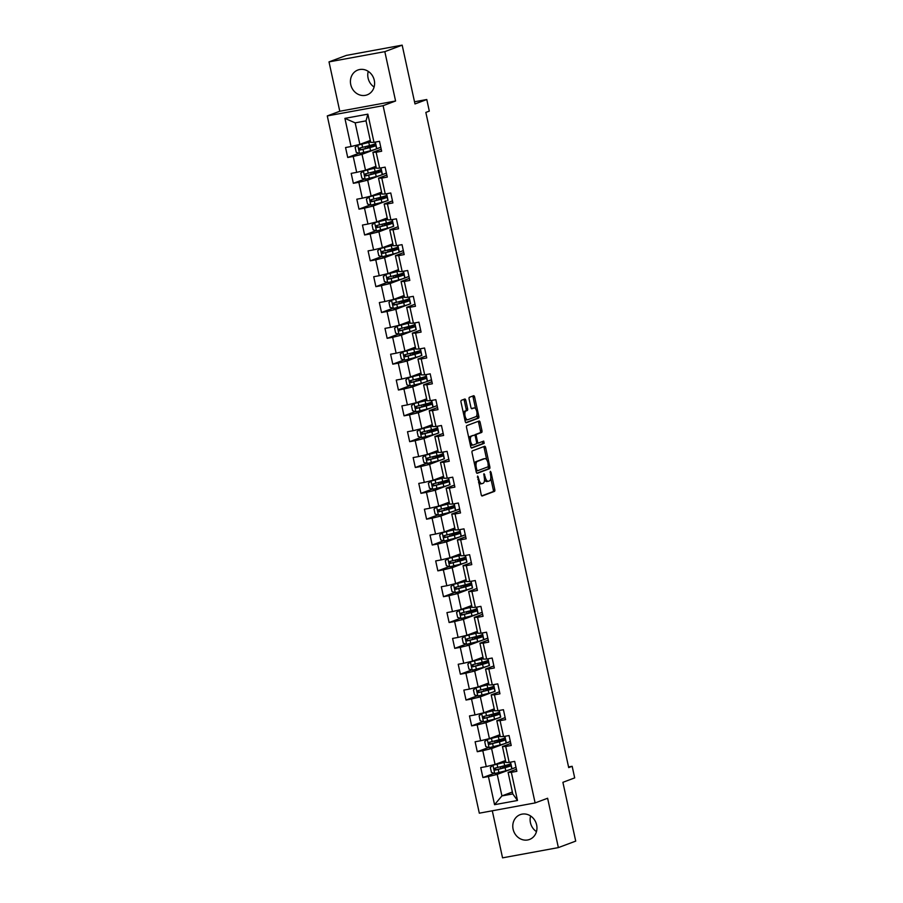 <?xml version="1.0" encoding="UTF-8"?>
<svg xmlns="http://www.w3.org/2000/svg" width="903" height="903" viewBox="0 0 903 903"><rect width="100%" height="100%" fill="white"/><g stroke="black" fill="none" stroke-linecap="round" stroke-linejoin="round"><path stroke-width="1.35" d="M477.631 476.028L481.175 494.618A1.671 0.722 79.6 0 0 482.157 496.007A1.671 0.722 79.6 0 0 482.202 495.984L494.46 491.39A1.671 0.722 79.6 0 0 494.788 489.516L491.029 472.246L490.295 471.287L490.555 474.831A5.339 2.303 79.6 0 1 489.516 480.847L488.489 481.231A5.339 2.303 79.6 0 1 488.32 481.288A5.339 2.303 79.6 0 1 485.182 476.852L483.963 473.657L484.222 477.202A5.339 2.303 79.6 0 1 483.184 483.229L482.157 483.613A5.339 2.303 79.6 0 1 481.988 483.658A5.339 2.303 79.6 0 1 478.85 479.222L477.631 476.028M350.748 84.6A13.252 11.931 -110.5 0 0 367.16 94.849A13.252 11.931 -110.5 0 0 374.282 80.277A13.252 11.931 -110.5 0 0 357.87 70.028A13.252 11.931 -110.5 0 0 350.748 84.6M374.113 87.015A13.252 11.931 69.5 0 1 368.097 78.098A13.252 11.931 69.5 0 1 368.255 71.371M513.107 829.214A13.252 11.931 -110.5 0 0 529.519 839.463A13.252 11.931 -110.5 0 0 536.63 824.902A13.252 11.931 -110.5 0 0 520.218 814.641A13.252 11.931 -110.5 0 0 513.107 829.214M536.472 831.629A13.252 11.931 69.5 0 1 530.445 822.723A13.252 11.931 69.5 0 1 530.614 815.985M465.824 400.401A1.671 0.722 79.6 0 0 464.842 399.013A1.671 0.722 79.6 0 0 464.785 399.024L461.343 400.322A1.671 0.722 79.6 0 0 461.015 402.196L465.203 421.385A1.671 0.722 79.6 0 0 466.185 422.762A1.671 0.722 79.6 0 0 466.241 422.751L478.5 418.157A1.671 0.722 79.6 0 0 478.827 416.283L474.639 397.094A1.671 0.722 79.6 0 0 473.657 395.706A1.671 0.722 79.6 0 0 473.601 395.728L469.447 397.286A1.671 0.722 79.6 0 0 469.12 399.16L470.914 407.377A1.671 0.722 79.6 0 0 471.897 408.754A1.671 0.722 79.6 0 0 471.953 408.743L474.007 407.975A4.459 1.919 79.6 0 1 474.154 407.93A4.459 1.919 79.6 0 1 476.818 411.802A4.459 1.919 79.6 0 1 475.904 416.667L467.833 419.692A4.459 1.919 79.6 0 1 467.698 419.726A4.459 1.919 79.6 0 1 465.034 415.854A4.459 1.919 79.6 0 1 465.937 410.989L467.28 410.493A1.671 0.722 79.6 0 0 467.607 408.607L465.824 400.401L464.311 400.672A1.671 0.722 79.6 0 0 463.713 399.431M492.293 810.792L502.553 857.85L558.37 847.601L575.719 841.111L562.896 782.314L574.692 777.889L572.163 766.297L568.698 767.595L425.844 112.423L429.309 111.114L426.78 99.522L414.511 101.779M384.825 51.652L329.008 61.889L339.776 111.25L395.582 101.001L384.825 51.652L402.174 45.15L414.985 103.947L426.78 99.522M395.582 101.001L383.098 105.685L535.118 802.925L479.312 813.174L327.281 115.923L383.098 105.685M558.37 847.601L547.613 798.252L535.118 802.925M472.371 450.879A1.671 0.722 79.6 0 0 472.043 452.753L476.22 471.942A1.671 0.722 79.6 0 0 477.213 473.319A1.671 0.722 79.6 0 0 477.258 473.307L489.516 468.713A1.671 0.722 79.6 0 0 489.844 466.84L485.667 447.651A1.671 0.722 79.6 0 0 484.685 446.274A1.671 0.722 79.6 0 0 484.629 446.285L472.371 450.879M470.711 446.658L466.535 427.48A1.671 0.722 79.6 0 1 466.862 425.595L479.121 421.001A1.671 0.722 79.6 0 1 479.166 420.99A1.671 0.722 79.6 0 1 480.148 422.378L481.942 430.584A1.671 0.722 79.6 0 1 481.615 432.469L476.649 434.332A1.671 0.722 79.6 0 0 476.321 436.205L477.506 441.657A1.671 0.722 79.6 0 0 478.488 443.034A1.671 0.722 79.6 0 0 478.545 443.023L483.715 441.082L484.211 443.362L471.75 448.035A1.671 0.722 79.6 0 1 471.693 448.046A1.671 0.722 79.6 0 1 470.711 446.658M329.008 61.889L346.357 55.399L402.174 45.15M359.022 153.239L347.723 157.472L353.22 156.467L356.685 172.36L351.188 173.376L353.355 183.309L358.852 182.304L362.317 198.197L356.82 199.213L358.988 209.146L364.485 208.141L367.961 224.034L362.453 225.05L364.62 234.983L370.117 233.979L373.594 249.871L368.085 250.887L370.253 260.82L375.761 259.816L379.226 275.708L373.718 276.724L375.885 286.657L381.393 285.641L384.859 301.546L379.35 302.561L381.517 312.494L387.026 311.479L390.491 327.383L384.983 328.387L387.15 338.332L392.658 337.316L396.124 353.22L390.615 354.224L392.782 364.169L398.291 363.153L401.756 379.057L396.248 380.061L398.415 390.006L403.923 388.99L407.388 404.894L401.88 405.899L404.047 415.843L409.556 414.827L413.021 430.731L407.513 431.736L409.68 441.68L415.188 440.664L418.653 456.568L413.145 457.573L415.312 467.506L420.821 466.501L424.286 482.405L418.778 483.41L420.945 493.343L426.453 492.338L429.918 508.231L424.41 509.247L426.577 519.18L432.085 518.175L435.551 534.068L430.054 535.084L432.221 545.017L437.718 544.012L441.183 559.905L435.686 560.921L437.853 570.854L443.35 569.849L446.816 585.742L441.319 586.758L443.486 596.691L448.983 595.687L452.459 611.579L446.951 612.595L449.118 622.528L454.615 621.524L458.092 637.416L452.584 638.432L454.751 648.365L460.259 647.349L463.724 663.254L458.216 664.269L460.383 674.202L465.892 673.186L469.357 689.091L463.849 690.095L466.016 700.039L471.524 699.024L474.989 714.928L469.481 715.932L471.648 725.877L477.156 724.861L480.622 740.765L475.113 741.769L477.281 751.714L482.789 750.698L486.254 766.602L480.746 767.606L482.913 777.551L488.421 776.535L494.562 804.686L517.487 800.487L512.78 793.929L508.096 772.392L516.414 769.277M347.723 157.472L345.556 147.539L351.053 146.523L344.912 118.372L367.848 114.162L373.989 142.324L379.486 141.308L381.653 151.241L376.156 152.257L379.621 168.15L385.118 167.145L387.285 177.078L381.788 178.094L385.254 193.987L390.762 192.982L392.918 202.915L387.421 203.931L390.886 219.824L396.394 218.819L398.562 228.752L393.053 229.768L396.519 245.661L402.027 244.657L404.194 254.59L398.686 255.605L402.151 271.498L407.659 270.494L409.827 280.427L404.318 281.443L407.784 297.335L413.292 296.331L415.459 306.264L409.951 307.268L413.416 323.172L418.924 322.157L421.091 332.101L415.583 333.105L419.048 349.009L424.557 347.994L426.724 357.938L421.216 358.942L424.681 374.847L430.189 373.831L432.356 383.775L426.848 384.78L430.313 400.684L435.822 399.668L437.989 409.612L432.481 410.617L435.946 426.521L441.454 425.505L443.621 435.449L438.113 436.454L441.578 452.358L447.087 451.342L449.254 461.275L443.745 462.291L447.211 478.195L452.719 477.179L454.886 487.112L449.378 488.128L452.854 504.032L458.352 503.016L460.519 512.949L455.022 513.965L458.487 529.858L463.984 528.853L466.151 538.786L460.654 539.802L464.119 555.695L469.616 554.69L471.784 564.623L466.287 565.639L469.752 581.532L475.26 580.527L477.416 590.46L471.919 591.476L475.384 607.369L480.893 606.365L483.06 616.297L477.552 617.313L481.017 633.206L486.525 632.202L488.692 642.135L483.184 643.15L486.649 659.043L492.158 658.039L494.325 667.972L488.816 668.976L492.282 684.88L497.79 683.864L499.957 693.809L494.449 694.813L497.914 710.717L503.422 709.702L505.59 719.646L500.081 720.65L503.547 736.555L509.055 735.539L511.222 745.483L505.714 746.488L509.179 762.392L514.687 761.376L516.855 771.32L511.346 772.325L517.487 800.487M375.941 166.31L365.501 170.215L362.035 154.323L380.795 147.291M381.213 149.209L372.894 152.325L376.359 168.218L379.621 168.15M362.035 154.323L353.22 156.467M365.501 170.215L356.685 172.36M376.156 152.257L372.894 152.325M381.574 192.136L371.133 196.053L367.668 180.148L386.428 173.128M386.845 175.047L378.526 178.162L381.992 194.055L385.254 193.987M367.668 180.148L358.852 182.304M371.133 196.053L362.317 198.197M381.788 178.094L378.526 178.162M387.206 217.973L376.765 221.89L373.3 205.986L387.647 200.511M392.478 200.884L384.159 203.999L387.624 219.892L390.886 219.824M373.3 205.986L364.485 208.141M376.765 221.89L367.961 224.034M387.421 203.931L384.159 203.999M392.839 243.81L382.398 247.727L378.933 231.823L393.279 226.337M398.11 226.721L389.791 229.836L393.256 245.729L396.519 245.661M378.933 231.823L370.117 233.979M382.398 247.727L373.594 249.871M393.053 229.768L389.791 229.836M398.471 269.647L388.03 273.564L384.565 257.66L403.325 250.639M403.743 252.558L395.424 255.673L398.889 271.566L402.151 271.498M384.565 257.66L375.761 259.816M388.03 273.564L379.226 275.708M398.686 255.605L395.424 255.673M404.104 295.484L393.663 299.401L390.198 283.497L408.957 276.476M409.375 278.384L401.056 281.51L404.521 297.403L407.784 297.335M390.198 283.497L381.393 285.641M393.663 299.401L384.859 301.546M404.318 281.443L401.056 281.51M409.736 321.321L399.295 325.238L395.83 309.334L410.176 303.848M415.008 304.221L406.689 307.336L410.154 323.24L413.416 323.172M395.83 309.334L387.026 311.479M399.295 325.238L390.491 327.383M409.951 307.268L406.689 307.336M415.369 347.158L404.928 351.075L401.463 335.171L415.82 329.685M420.64 330.058L412.321 333.173L415.786 349.077L419.048 349.009M401.463 335.171L392.658 337.316M404.928 351.075L396.124 353.22M415.583 333.105L412.321 333.173M421.001 372.995L410.56 376.912L407.095 361.008L421.453 355.522M426.284 355.895L417.954 359.01L421.43 374.914L424.681 374.847M407.095 361.008L398.291 363.153M410.56 376.912L401.756 379.057M421.216 358.942L417.954 359.01M426.645 398.833L416.193 402.738L412.727 386.845L431.499 379.813M431.916 381.732L423.586 384.847L427.063 400.751L430.313 400.684M412.727 386.845L403.923 388.99M416.193 402.738L407.388 404.894M426.848 384.78L423.586 384.847M432.277 424.67L421.825 428.575L418.36 412.682L437.131 405.65M437.549 407.569L429.23 410.684L432.695 426.588L435.946 426.521M418.36 412.682L409.556 414.827M421.825 428.575L413.021 430.731M432.481 410.617L429.23 410.684M437.91 450.507L427.469 454.412L423.992 438.519L438.35 433.034M443.181 433.406L434.862 436.521L438.327 452.426L441.578 452.358M423.992 438.519L415.188 440.664M427.469 454.412L418.653 456.568M438.113 436.454L434.862 436.521M443.542 476.344L433.101 480.249L429.636 464.356L443.983 458.871M448.814 459.243L440.495 462.359L443.96 478.263L447.211 478.195M429.636 464.356L420.821 466.501M433.101 480.249L424.286 482.405M443.745 462.291L440.495 462.359M449.175 502.181L438.734 506.086L435.269 490.194L449.615 484.708M454.446 485.08L446.127 488.196L449.592 504.1L452.854 504.032M435.269 490.194L426.453 492.338M438.734 506.086L429.918 508.231M449.378 488.128L446.127 488.196M454.807 528.018L444.366 531.923L440.901 516.031L459.661 508.999M460.079 510.917L451.76 514.033L455.225 529.926L458.487 529.858M440.901 516.031L432.085 518.175M444.366 531.923L435.551 534.068M455.022 513.965L451.76 514.033M460.44 553.844L449.999 557.761L446.534 541.856L465.293 534.836M465.711 536.754L457.392 539.87L460.857 555.763L464.119 555.695M446.534 541.856L437.718 544.012M449.999 557.761L441.183 559.905M460.654 539.802L457.392 539.87M466.072 579.681L455.631 583.598L452.166 567.694L466.512 562.219M471.343 562.592L463.025 565.707L466.49 581.6L469.752 581.532M452.166 567.694L443.35 569.849M455.631 583.598L446.816 585.742M466.287 565.639L463.025 565.707M471.705 605.518L461.264 609.435L457.798 593.531L472.145 588.045M476.976 588.429L468.657 591.544L472.122 607.437L475.384 607.369M457.798 593.531L448.983 595.687M461.264 609.435L452.459 611.579M471.919 591.476L468.657 591.544M477.337 631.355L466.896 635.272L463.431 619.368L482.191 612.347M482.608 614.266L474.289 617.381L477.755 633.274L481.017 633.206M463.431 619.368L454.615 621.524M466.896 635.272L458.092 637.416M477.552 617.313L474.289 617.381M482.97 657.192L472.529 661.109L469.063 645.205L487.823 638.184M488.241 640.092L479.922 643.218L483.387 659.111L486.649 659.043M469.063 645.205L460.259 647.349M472.529 661.109L463.724 663.254M483.184 643.15L479.922 643.218M488.602 683.029L478.161 686.946L474.696 671.042L489.042 665.556M493.873 665.929L485.554 669.044L489.02 684.948L492.282 684.88M474.696 671.042L465.892 673.186M478.161 686.946L469.357 689.091M488.816 668.976L485.554 669.044M494.234 708.866L483.794 712.783L480.328 696.879L494.686 691.393M499.506 691.766L491.187 694.881L494.652 710.785L497.914 710.717M480.328 696.879L471.524 699.024M483.794 712.783L474.989 714.928M494.449 694.813L491.187 694.881M499.867 734.703L489.426 738.62L485.961 722.716L500.318 717.23M505.138 717.603L496.819 720.718L500.285 736.622L503.547 736.555M485.961 722.716L477.156 724.861M489.426 738.62L480.622 740.765M500.081 720.65L496.819 720.718M505.511 760.54L495.058 764.446L491.593 748.553L510.353 741.521M510.782 743.44L502.452 746.555L505.928 762.459L509.179 762.392M491.593 748.553L482.789 750.698M495.058 764.446L486.254 766.602M505.714 746.488L502.452 746.555M512.362 792.01L501.921 795.915L497.226 774.39L515.997 767.358M497.226 774.39L488.421 776.535M512.78 793.929L501.921 795.915L494.562 804.686M511.346 772.325L508.096 772.392M339.776 111.25L327.281 115.923M572.163 766.297L568.551 766.963M373.989 142.324L370.727 142.392L366.031 120.855L355.172 122.853L359.868 144.378L370.309 140.473M367.848 114.162L366.031 120.855M355.172 122.853L344.912 118.372M359.868 144.378L351.053 146.523M515.985 767.336L511.583 768.904M512.001 768.825L510.534 762.143M494.223 773.307L482.913 777.551M488.591 747.47L477.281 751.714M510.353 741.498L505.951 743.067M506.357 742.988L504.901 736.306M482.958 721.632L471.648 725.877M500.725 717.151L499.269 710.469M477.326 695.807L466.016 700.039M495.092 691.314L493.636 684.632M471.693 669.97L460.383 674.202M489.46 665.488L488.004 658.795M466.061 644.132L454.751 648.365M487.823 638.15L483.41 639.719M483.827 639.651L482.371 632.958M460.428 618.295L449.118 622.528M482.191 612.313L477.777 613.882M478.195 613.814L476.739 607.121M454.785 592.458L443.486 596.691M472.562 587.977L471.106 581.284M449.152 566.621L437.853 570.854M466.93 562.14L465.474 555.447M443.52 540.784L432.221 545.017M465.282 534.802L460.88 536.382M461.298 536.303L459.841 529.609M437.887 514.947L426.577 519.18M459.65 508.976L455.247 510.545M455.665 510.466L454.209 503.772M432.255 489.11L420.945 493.343M450.033 484.629L448.577 477.947M426.622 463.273L415.312 467.506M444.4 458.792L442.944 452.11M420.99 437.436L409.68 441.68M438.768 432.955L437.3 426.272M415.357 411.599L404.047 415.843M437.12 405.628L432.718 407.197M433.135 407.118L431.668 400.435M409.725 385.762L398.415 390.006M431.487 379.791L427.085 381.359M427.503 381.28L426.035 374.598M404.092 359.925L392.782 364.169M421.859 355.443L420.403 348.761M398.46 334.099L387.15 338.332M416.227 329.606L414.77 322.924M392.828 308.262L381.517 312.494M410.594 303.78L409.138 297.087M387.195 282.425L375.885 286.657M408.957 276.442L404.544 278.011M404.962 277.943L403.506 271.25M381.563 256.587L370.253 260.82M403.325 250.605L398.912 252.174M399.329 252.106L397.873 245.413M375.93 230.75L364.62 234.983M393.697 226.269L392.241 219.576M370.286 204.913L358.988 209.146M388.064 200.432L386.608 193.739M364.654 179.076L353.355 183.309M386.416 173.094L382.014 174.674M382.432 174.595L380.976 167.902M380.784 147.268L376.382 148.837M376.799 148.758L375.343 142.064M478.556 482.62A5.339 2.303 79.6 0 0 480.475 483.929A5.339 2.303 79.6 0 0 480.644 483.884M484.505 479.561A5.339 2.303 79.6 0 0 486.807 481.559A5.339 2.303 79.6 0 0 486.988 481.513M481.773 495.86L492.959 491.672A1.671 0.722 79.6 0 0 493.286 489.787L490.78 478.33M486.773 459.932L484.155 447.933A1.671 0.722 79.6 0 0 483.556 446.692M476.829 473.183L488.015 468.996A1.671 0.722 79.6 0 0 488.342 467.111L488.252 466.727M476.784 469.797L477.518 470.756L488.275 466.727L487.992 463.047A5.339 2.303 79.6 0 0 484.843 458.611A5.339 2.303 79.6 0 0 484.674 458.668L477.315 461.422A5.339 2.303 79.6 0 0 476.276 467.438L476.784 469.797L475.802 469.978M483.511 458.871A5.339 2.303 79.6 0 0 483.342 458.893A5.339 2.303 79.6 0 0 483.161 458.938L484.674 458.668M474.538 464.221A5.339 2.303 79.6 0 1 475.813 461.693L483.161 458.938M474.752 435.314A1.671 0.722 79.6 0 1 475.136 434.603L480.103 432.74A1.671 0.722 79.6 0 0 480.43 430.866L478.646 422.649A1.671 0.722 79.6 0 0 478.037 421.408M476.615 443.181A1.671 0.722 79.6 0 0 476.976 443.317A1.671 0.722 79.6 0 0 477.032 443.305L478.432 443.046M471.321 447.899L482.699 443.644L482.574 441.511M471.49 436.262A4.459 1.919 79.6 0 0 470.576 441.127A4.459 1.919 79.6 0 0 473.24 444.998A4.459 1.919 79.6 0 0 473.386 444.953L476.22 443.892A1.671 0.722 79.6 0 0 476.547 442.007L475.362 436.567A1.671 0.722 79.6 0 0 474.38 435.178A1.671 0.722 79.6 0 0 474.323 435.19L469.978 436.533A4.459 1.919 79.6 0 0 468.939 438.497M470.192 444.287A4.459 1.919 79.6 0 0 471.727 445.269A4.459 1.919 79.6 0 0 471.874 445.235L473.093 445.01M472.924 435.449A1.671 0.722 79.6 0 0 472.867 435.46A1.671 0.722 79.6 0 0 472.822 435.472L474.323 435.19M469.978 436.533L472.822 435.472M463.408 413.134A4.459 1.919 79.6 0 1 464.435 411.271L465.779 410.763A1.671 0.722 79.6 0 0 466.106 408.89L464.311 400.672M464.706 419.105A4.459 1.919 79.6 0 0 466.185 420.008A4.459 1.919 79.6 0 0 466.332 419.963L467.551 419.748M472.788 408.19A4.459 1.919 79.6 0 0 472.641 408.212A4.459 1.919 79.6 0 0 472.506 408.246L474.007 407.975M471.513 408.619L472.506 408.246M475.633 408.833L473.127 397.376A1.671 0.722 79.6 0 0 472.529 396.124M465.801 422.627L476.987 418.439A1.671 0.722 79.6 0 0 477.315 416.554L476.931 414.804M505.782 761.782A10.791 0.745 -12.3 0 1 502.836 762.629L493.004 765.225L490.352 767.437L491.435 772.404L494.81 773.499L505.793 770.79A13.003 0.903 -12.3 0 0 511.753 768.701L511.064 765.552A13.003 0.903 -12.3 0 0 506.583 765.834L502.926 766.376M493.004 765.225L503.987 762.504A13.003 0.903 -12.3 0 0 505.827 762.008M505.533 760.687A13.003 0.903 -12.3 0 0 505.454 760.71L504.788 760.811M505.59 760.913A10.791 0.745 -12.3 0 0 504.066 761.127L503.851 761.161M510.33 762.177L510.635 763.566A13.003 0.903 167.7 0 1 504.675 765.654L494.912 768.126L495.341 770.112L505.104 767.64A13.003 0.903 -12.3 0 0 511.064 765.552M505.42 767.358L505.183 766.263A10.791 0.745 167.7 0 1 508.908 766.026A10.791 0.745 167.7 0 1 503.964 767.753L496.345 769.74L495.036 768.634M505.183 766.263L500.375 766.782M500.149 735.956A10.791 0.745 -12.3 0 1 497.203 736.792L487.372 739.388L484.719 741.6L485.803 746.567L489.178 747.673L500.16 744.952A13.003 0.903 -12.3 0 0 506.12 742.864L505.432 739.715A13.003 0.903 -12.3 0 0 500.951 739.997L497.293 740.539M487.372 739.388L498.354 736.667A13.003 0.903 -12.3 0 0 500.194 736.171M499.901 734.861A13.003 0.903 -12.3 0 0 499.822 734.873L499.156 734.974M499.957 735.076A10.791 0.745 -12.3 0 0 498.433 735.29L498.219 735.324M504.698 736.34L505.003 737.728A13.003 0.903 167.7 0 1 499.043 739.817L489.279 742.289L489.708 744.286L499.472 741.803A13.003 0.903 -12.3 0 0 505.432 739.715M499.788 741.521L499.551 740.426A10.791 0.745 167.7 0 1 503.276 740.189A10.791 0.745 167.7 0 1 498.321 741.916L490.713 743.903L489.403 742.797M499.551 740.426L494.742 740.945L495.126 742.763M494.505 710.119A10.791 0.745 -12.3 0 1 491.571 710.954L481.739 713.551L479.087 715.763L480.17 720.729L483.545 721.836L494.528 719.115A13.003 0.903 -12.3 0 0 500.488 717.027L499.799 713.878A13.003 0.903 -12.3 0 0 495.307 714.171L491.661 714.702M481.739 713.551L492.722 710.83A13.003 0.903 -12.3 0 0 494.562 710.334M494.268 709.024A13.003 0.903 -12.3 0 0 494.189 709.036L493.523 709.137M494.325 709.239A10.791 0.745 -12.3 0 0 492.801 709.453L492.586 709.487M499.066 710.503L499.37 711.891A13.003 0.903 167.7 0 1 493.399 713.98L483.647 716.463L484.076 718.449L493.839 715.966A13.003 0.903 -12.3 0 0 499.799 713.878M494.155 715.684L493.918 714.589A10.791 0.745 167.7 0 1 497.643 714.352A10.791 0.745 167.7 0 1 492.688 716.09L485.08 718.066L483.771 716.959M493.918 714.589L489.11 715.108L489.482 716.926M488.873 684.282A10.791 0.745 -12.3 0 1 485.938 685.117L476.107 687.714L473.454 689.926L474.538 694.892L477.913 695.999L488.895 693.278A13.003 0.903 -12.3 0 0 494.855 691.19L494.167 688.041A13.003 0.903 -12.3 0 0 489.674 688.334L486.028 688.865M476.107 687.714L487.089 685.005A13.003 0.903 -12.3 0 0 488.929 684.497M488.636 683.187A13.003 0.903 -12.3 0 0 488.557 683.199L487.88 683.3M488.681 683.402A10.791 0.745 -12.3 0 0 487.168 683.616L486.954 683.65M493.433 684.666L493.738 686.054A13.003 0.903 167.7 0 1 487.767 688.142L478.014 690.626L478.443 692.612L488.207 690.129A13.003 0.903 -12.3 0 0 494.167 688.041M488.523 689.847L488.286 688.752A10.791 0.745 167.7 0 1 492.011 688.515A10.791 0.745 167.7 0 1 487.056 690.253L479.448 692.24L478.138 691.122M488.286 688.752L483.477 689.271M483.24 658.445A10.791 0.745 -12.3 0 1 480.306 659.28L470.474 661.876L467.822 664.089L468.905 669.055L472.28 670.161L483.252 667.441A13.003 0.903 -12.3 0 0 489.223 665.353L488.534 662.204A13.003 0.903 -12.3 0 0 484.042 662.497L480.396 663.028M470.474 661.876L481.457 659.167A13.003 0.903 -12.3 0 0 483.297 658.659M483.003 657.35A13.003 0.903 -12.3 0 0 482.924 657.361L482.247 657.463M483.049 657.565A10.791 0.745 -12.3 0 0 481.536 657.779L481.31 657.813M487.801 658.829L488.105 660.217A13.003 0.903 167.7 0 1 482.134 662.305L472.382 664.789L472.811 666.775L482.574 664.292A13.003 0.903 -12.3 0 0 488.534 662.204M482.891 664.01L482.654 662.915A10.791 0.745 167.7 0 1 486.378 662.678A10.791 0.745 167.7 0 1 481.423 664.416L473.815 666.403L472.506 665.285M482.654 662.915L477.845 663.434M477.608 632.608A10.791 0.745 -12.3 0 1 474.673 633.443L464.842 636.039L462.189 638.252L463.273 643.218L466.648 644.324L477.619 641.604A13.003 0.903 -12.3 0 0 483.59 639.516L482.902 636.367A13.003 0.903 -12.3 0 0 478.409 636.66L474.764 637.191M464.842 636.039L475.813 633.33A13.003 0.903 -12.3 0 0 477.664 632.822M477.371 631.513A13.003 0.903 -12.3 0 0 477.292 631.524L476.615 631.626M477.416 631.728A10.791 0.745 -12.3 0 0 475.892 631.942L475.678 631.976M482.168 632.992L482.473 634.38A13.003 0.903 167.7 0 1 476.502 636.468L466.749 638.952L467.178 640.938L476.942 638.466A13.003 0.903 -12.3 0 0 482.902 636.367M477.258 638.184L477.021 637.078A10.791 0.745 167.7 0 1 480.746 636.841A10.791 0.745 167.7 0 1 475.791 638.579L468.183 640.566L466.874 639.459M477.021 637.078L472.201 637.597M471.976 606.771A10.791 0.745 -12.3 0 1 469.041 607.606L459.209 610.202L456.557 612.415L457.64 617.381L461.015 618.487L471.987 615.767A13.003 0.903 -12.3 0 0 477.958 613.679L477.269 610.541A13.003 0.903 -12.3 0 0 472.777 610.823L469.131 611.354M459.209 610.202L470.181 607.493A13.003 0.903 -12.3 0 0 472.021 606.985M471.738 605.676A13.003 0.903 -12.3 0 0 471.659 605.687L470.982 605.789M471.784 605.89A10.791 0.745 -12.3 0 0 470.26 606.105L470.045 606.139M476.536 607.166L476.829 608.543A13.003 0.903 167.7 0 1 470.869 610.642L461.117 613.114L461.546 615.101L471.31 612.629A13.003 0.903 -12.3 0 0 477.269 610.541M471.626 612.347L471.389 611.241A10.791 0.745 167.7 0 1 475.113 611.004A10.791 0.745 167.7 0 1 470.158 612.742L462.55 614.729L461.241 613.622M471.389 611.241L466.569 611.76L466.953 613.577M466.343 580.934A10.791 0.745 -12.3 0 1 463.408 581.769L453.577 584.365L450.924 586.578L452.008 591.544L455.383 592.65L466.354 589.93A13.003 0.903 -12.3 0 0 472.325 587.842L471.637 584.704A13.003 0.903 -12.3 0 0 467.144 584.986L463.499 585.516M453.577 584.365L464.548 581.656A13.003 0.903 -12.3 0 0 466.388 581.148M466.106 579.839A13.003 0.903 -12.3 0 0 466.027 579.85L465.35 579.952M466.151 580.053A10.791 0.745 -12.3 0 0 464.627 580.268L464.413 580.302M470.903 581.329L471.197 582.717A13.003 0.903 167.7 0 1 465.237 584.805L455.484 587.277L455.913 589.264L465.677 586.792A13.003 0.903 -12.3 0 0 471.637 584.704M465.993 586.51L465.745 585.404A10.791 0.745 167.7 0 1 469.481 585.167A10.791 0.745 167.7 0 1 464.526 586.905L456.907 588.891L455.609 587.785M465.745 585.404L460.936 585.923L461.32 587.74M460.711 555.097A10.791 0.745 -12.3 0 1 457.776 555.932L447.944 558.528L445.292 560.74L446.375 565.707L449.75 566.813L460.722 564.104A13.003 0.903 -12.3 0 0 466.693 562.005L466.004 558.867A13.003 0.903 -12.3 0 0 461.512 559.149L457.866 559.691M447.944 558.528L458.916 555.819A13.003 0.903 -12.3 0 0 460.756 555.322M460.474 554.002A13.003 0.903 -12.3 0 0 460.395 554.013L459.717 554.115M460.519 554.216A10.791 0.745 -12.3 0 0 458.995 554.442L458.78 554.465M465.271 555.492L465.564 556.88A13.003 0.903 167.7 0 1 459.604 558.968L449.852 561.44L450.281 563.427L460.033 560.955A13.003 0.903 -12.3 0 0 466.004 558.867M460.361 560.673L460.112 559.567A10.791 0.745 167.7 0 1 463.849 559.329A10.791 0.745 167.7 0 1 458.893 561.068L451.274 563.054L449.965 561.948M460.112 559.567L455.304 560.097M455.078 529.26A10.791 0.745 -12.3 0 1 452.143 530.095L442.312 532.691L439.659 534.903L440.743 539.87L444.118 540.976L455.089 538.267A13.003 0.903 -12.3 0 0 461.049 536.179L460.372 533.03A13.003 0.903 -12.3 0 0 455.88 533.312L452.234 533.854M442.312 532.691L453.283 529.982A13.003 0.903 -12.3 0 0 455.123 529.485M454.841 528.165A13.003 0.903 -12.3 0 0 454.762 528.176L454.085 528.278M454.886 528.39A10.791 0.745 -12.3 0 0 453.362 528.605L453.148 528.639M459.627 529.655L459.932 531.043A13.003 0.903 167.7 0 1 453.972 533.131L444.208 535.603L444.648 537.59L454.401 535.118A13.003 0.903 -12.3 0 0 460.372 533.03M454.728 534.836L454.48 533.729A10.791 0.745 167.7 0 1 458.205 533.492A10.791 0.745 167.7 0 1 453.261 535.231L445.642 537.217L444.332 536.111M454.48 533.729L449.671 534.26M449.446 503.422A10.791 0.745 -12.3 0 1 446.511 504.258L436.68 506.865L434.027 509.066L435.099 514.044L438.486 515.139L449.457 512.43A13.003 0.903 -12.3 0 0 455.417 510.342L454.74 507.193A13.003 0.903 -12.3 0 0 450.247 507.475L446.601 508.017M436.68 506.865L447.651 504.145A13.003 0.903 -12.3 0 0 449.491 503.648M449.209 502.328A13.003 0.903 -12.3 0 0 449.13 502.339L448.452 502.452M449.254 502.553A10.791 0.745 -12.3 0 0 447.73 502.768L447.516 502.802M453.995 503.818L454.299 505.206A13.003 0.903 167.7 0 1 448.339 507.294L438.576 509.766L439.016 511.753L448.768 509.281A13.003 0.903 -12.3 0 0 454.74 507.193M449.096 508.999L448.847 507.904A10.791 0.745 167.7 0 1 452.572 507.667A10.791 0.745 167.7 0 1 447.628 509.394L440.009 511.38L438.7 510.274M448.847 507.904L444.039 508.423L444.423 510.24M443.813 477.585A10.791 0.745 -12.3 0 1 440.878 478.421L431.047 481.028L428.383 483.229L429.467 488.207L432.853 489.302L443.824 486.593A13.003 0.903 -12.3 0 0 449.784 484.505L449.107 481.355A13.003 0.903 -12.3 0 0 444.615 481.638L440.969 482.179M431.047 481.028L442.019 478.308A13.003 0.903 -12.3 0 0 443.858 477.811M443.576 476.491A13.003 0.903 -12.3 0 0 443.497 476.502L442.82 476.615M443.621 476.716A10.791 0.745 -12.3 0 0 442.098 476.931L441.883 476.965M448.362 477.98L448.667 479.369A13.003 0.903 167.7 0 1 442.707 481.457L432.943 483.929L433.384 485.916L443.136 483.444A13.003 0.903 -12.3 0 0 449.107 481.355M443.452 483.161L443.215 482.067A10.791 0.745 167.7 0 1 446.94 481.83A10.791 0.745 167.7 0 1 441.996 483.556L434.377 485.543L433.068 484.437M443.215 482.067L438.406 482.586L438.79 484.403M438.181 451.748A10.791 0.745 -12.3 0 1 435.246 452.584L425.415 455.191L422.751 457.403L423.834 462.37L427.221 463.465L438.192 460.756A13.003 0.903 -12.3 0 0 444.152 458.668L443.463 455.518A13.003 0.903 -12.3 0 0 438.982 455.801L435.336 456.342M425.415 455.191L436.386 452.471A13.003 0.903 -12.3 0 0 438.226 451.974M437.944 450.653A13.003 0.903 -12.3 0 0 437.865 450.665L437.187 450.778M437.989 450.879A10.791 0.745 -12.3 0 0 436.465 451.094L436.251 451.128M442.73 452.143L443.034 453.532A13.003 0.903 167.7 0 1 437.075 455.62L427.311 458.092L427.751 460.079L437.503 457.607A13.003 0.903 -12.3 0 0 443.463 455.518M437.82 457.324L437.583 456.229A10.791 0.745 167.7 0 1 441.307 455.992A10.791 0.745 167.7 0 1 436.363 457.719L428.744 459.706L427.435 458.6M437.583 456.229L432.774 456.749M432.548 425.911A10.791 0.745 -12.3 0 1 429.614 426.747L419.782 429.354L417.118 431.566L418.202 436.533L421.588 437.628L432.56 434.919A13.003 0.903 -12.3 0 0 438.519 432.83L437.831 429.681A13.003 0.903 -12.3 0 0 433.35 429.963L429.704 430.505M419.782 429.354L430.754 426.634A13.003 0.903 -12.3 0 0 432.593 426.137M432.311 424.816A13.003 0.903 -12.3 0 0 432.232 424.828L431.555 424.941M432.356 425.042A10.791 0.745 -12.3 0 0 430.833 425.257L430.618 425.29M437.097 426.306L437.402 427.695A13.003 0.903 167.7 0 1 431.442 429.783L421.678 432.255L422.119 434.241L431.871 431.769A13.003 0.903 -12.3 0 0 437.831 429.681M432.187 431.487L431.95 430.392A10.791 0.745 167.7 0 1 435.675 430.155A10.791 0.745 167.7 0 1 430.731 431.882L423.112 433.869L421.803 432.763M431.95 430.392L427.142 430.912M426.916 400.085A10.791 0.745 -12.3 0 1 423.97 400.921L414.15 403.517L411.486 405.729L412.569 410.696L415.956 411.791L426.927 409.082A13.003 0.903 -12.3 0 0 432.887 406.993L432.198 403.844A13.003 0.903 -12.3 0 0 427.717 404.126L424.06 404.668M414.15 403.517L425.121 400.797A13.003 0.903 -12.3 0 0 426.961 400.3M426.679 398.979A13.003 0.903 -12.3 0 0 426.588 399.002L425.923 399.103M426.724 399.205A10.791 0.745 -12.3 0 0 425.2 399.419L424.986 399.453M431.465 400.469L431.769 401.858A13.003 0.903 167.7 0 1 425.81 403.946L416.046 406.418L416.486 408.404L426.239 405.932A13.003 0.903 -12.3 0 0 432.198 403.844M426.555 405.65L426.318 404.555A10.791 0.745 167.7 0 1 430.042 404.318A10.791 0.745 167.7 0 1 425.099 406.045L417.479 408.032L416.17 406.926M426.318 404.555L421.509 405.075M421.283 374.248A10.791 0.745 -12.3 0 1 418.337 375.084L408.506 377.68L405.853 379.892L406.937 384.859L410.312 385.965L421.295 383.244A13.003 0.903 -12.3 0 0 427.254 381.156L426.566 378.007A13.003 0.903 -12.3 0 0 422.085 378.289L418.428 378.831M408.506 377.68L419.489 374.959A13.003 0.903 -12.3 0 0 421.329 374.463M421.035 373.153A13.003 0.903 -12.3 0 0 420.956 373.165L420.29 373.266M421.091 373.368A10.791 0.745 -12.3 0 0 419.568 373.582L419.353 373.616M425.832 374.632L426.137 376.02A13.003 0.903 167.7 0 1 420.177 378.109L410.413 380.581L410.842 382.579L420.606 380.095A13.003 0.903 -12.3 0 0 426.566 378.007M420.922 379.813L420.685 378.718A10.791 0.745 167.7 0 1 424.41 378.481A10.791 0.745 167.7 0 1 419.466 380.208L411.847 382.195L410.538 381.089M420.685 378.718L415.877 379.237L416.26 381.055M415.651 348.411A10.791 0.745 -12.3 0 1 412.705 349.247L402.873 351.843L400.221 354.055L401.304 359.022L404.679 360.128L415.662 357.407A13.003 0.903 -12.3 0 0 421.622 355.319L420.933 352.17A13.003 0.903 -12.3 0 0 416.452 352.463L412.795 352.994M402.873 351.843L413.856 349.122A13.003 0.903 -12.3 0 0 415.696 348.626M415.403 347.316A13.003 0.903 -12.3 0 0 415.324 347.328L414.658 347.429M415.459 347.531A10.791 0.745 -12.3 0 0 413.935 347.745L413.721 347.779M420.2 348.795L420.505 350.183A13.003 0.903 167.7 0 1 414.545 352.272L404.781 354.755L405.21 356.741L414.974 354.258A13.003 0.903 -12.3 0 0 420.933 352.17M415.29 353.976L415.053 352.881A10.791 0.745 167.7 0 1 418.778 352.644A10.791 0.745 167.7 0 1 413.822 354.382L406.215 356.358L404.905 355.251M415.053 352.881L410.244 353.4L410.628 355.218M410.007 322.574A10.791 0.745 -12.3 0 1 407.072 323.409L397.241 326.006L394.588 328.218L395.672 333.184L399.047 334.291L410.03 331.57A13.003 0.903 -12.3 0 0 415.99 329.482L415.301 326.333A13.003 0.903 -12.3 0 0 410.809 326.626L407.163 327.157M397.241 326.006L408.224 323.297A13.003 0.903 -12.3 0 0 410.064 322.789M409.77 321.479A13.003 0.903 -12.3 0 0 409.691 321.491L409.025 321.592M409.827 321.694A10.791 0.745 -12.3 0 0 408.303 321.908L408.088 321.942M414.567 322.958L414.872 324.346A13.003 0.903 167.7 0 1 408.901 326.434L399.149 328.918L399.577 330.904L409.341 328.421A13.003 0.903 -12.3 0 0 415.301 326.333M409.657 328.139L409.42 327.044A10.791 0.745 167.7 0 1 413.145 326.807A10.791 0.745 167.7 0 1 408.19 328.545L400.582 330.532L399.273 329.414M409.42 327.044L404.612 327.563M404.375 296.737A10.791 0.745 -12.3 0 1 401.44 297.572L391.609 300.168L388.956 302.381L390.04 307.347L393.415 308.454L404.397 305.733A13.003 0.903 -12.3 0 0 410.357 303.645L409.669 300.496A13.003 0.903 -12.3 0 0 405.176 300.789L401.53 301.32M391.609 300.168L402.591 297.459A13.003 0.903 -12.3 0 0 404.431 296.952M404.138 295.642A13.003 0.903 -12.3 0 0 404.059 295.653L403.381 295.755M404.183 295.857A10.791 0.745 -12.3 0 0 402.67 296.071L402.456 296.105M408.935 297.121L409.24 298.509A13.003 0.903 167.7 0 1 403.269 300.597L393.516 303.081L393.945 305.067L403.709 302.584A13.003 0.903 -12.3 0 0 409.669 300.496M404.025 302.302L403.788 301.207A10.791 0.745 167.7 0 1 407.513 300.97A10.791 0.745 167.7 0 1 402.557 302.708L394.95 304.695L393.64 303.577M403.788 301.207L398.979 301.726M398.742 270.9A10.791 0.745 -12.3 0 1 395.807 271.735L385.976 274.331L383.324 276.544L384.407 281.51L387.782 282.616L398.754 279.896A13.003 0.903 -12.3 0 0 404.725 277.808L404.036 274.67A13.003 0.903 -12.3 0 0 399.544 274.952L395.898 275.483M385.976 274.331L396.959 271.622A13.003 0.903 -12.3 0 0 398.799 271.114M398.505 269.805A13.003 0.903 -12.3 0 0 398.426 269.816L397.749 269.918M398.55 270.02A10.791 0.745 -12.3 0 0 397.038 270.234L396.812 270.268M403.302 271.284L403.607 272.672A13.003 0.903 167.7 0 1 397.636 274.76L387.884 277.244L388.313 279.23L398.076 276.758A13.003 0.903 -12.3 0 0 404.036 274.67M398.392 276.476L398.155 275.37A10.791 0.745 167.7 0 1 401.88 275.133A10.791 0.745 167.7 0 1 396.925 276.871L389.317 278.858L388.008 277.752M398.155 275.37L393.336 275.889M393.11 245.063A10.791 0.745 -12.3 0 1 390.175 245.898L380.344 248.494L377.691 250.707L378.775 255.673L382.15 256.779L393.121 254.059A13.003 0.903 -12.3 0 0 399.092 251.971L398.404 248.833A13.003 0.903 -12.3 0 0 393.911 249.115L390.265 249.646M380.344 248.494L391.315 245.785A13.003 0.903 -12.3 0 0 393.166 245.277M392.873 243.968A13.003 0.903 -12.3 0 0 392.794 243.979L392.116 244.081M392.918 244.182A10.791 0.745 -12.3 0 0 391.394 244.397L391.18 244.431M397.67 245.458L397.975 246.846A13.003 0.903 167.7 0 1 392.004 248.935L382.251 251.406L382.68 253.393L392.444 250.921A13.003 0.903 -12.3 0 0 398.404 248.833M392.76 250.639L392.523 249.533A10.791 0.745 167.7 0 1 396.248 249.296A10.791 0.745 167.7 0 1 391.292 251.034L383.685 253.021L382.375 251.914M392.523 249.533L387.703 250.052L388.087 251.869M387.477 219.226A10.791 0.745 -12.3 0 1 384.543 220.061L374.711 222.657L372.059 224.87L373.142 229.836L376.517 230.942L387.489 228.222A13.003 0.903 -12.3 0 0 393.46 226.134L392.771 222.996A13.003 0.903 -12.3 0 0 388.279 223.278L384.633 223.809M374.711 222.657L385.683 219.948A13.003 0.903 -12.3 0 0 387.522 219.44M387.24 218.131A13.003 0.903 -12.3 0 0 387.161 218.142L386.484 218.244M387.285 218.345A10.791 0.745 -12.3 0 0 385.762 218.56L385.547 218.594M392.037 219.621L392.331 221.009A13.003 0.903 167.7 0 1 386.371 223.097L376.619 225.569L377.048 227.556L386.811 225.084A13.003 0.903 -12.3 0 0 392.771 222.996M387.127 224.802L386.89 223.696A10.791 0.745 167.7 0 1 390.615 223.459A10.791 0.745 167.7 0 1 385.66 225.197L378.041 227.184L376.743 226.077M386.89 223.696L382.071 224.215L382.454 226.032M381.845 193.389A10.791 0.745 -12.3 0 1 378.91 194.224L369.079 196.82L366.426 199.032L367.51 203.999L370.885 205.105L381.856 202.396A13.003 0.903 -12.3 0 0 387.827 200.297L387.139 197.159A13.003 0.903 -12.3 0 0 382.646 197.441L379 197.983M369.079 196.82L380.05 194.111A13.003 0.903 -12.3 0 0 381.89 193.614M381.608 192.294A13.003 0.903 -12.3 0 0 381.529 192.305L380.852 192.407M381.653 192.508A10.791 0.745 -12.3 0 0 380.129 192.734L379.915 192.757M386.405 193.784L386.698 195.172A13.003 0.903 167.7 0 1 380.739 197.26L370.986 199.732L371.415 201.719L381.179 199.247A13.003 0.903 -12.3 0 0 387.139 197.159M381.495 198.965L381.247 197.859A10.791 0.745 167.7 0 1 384.983 197.622A10.791 0.745 167.7 0 1 380.028 199.36L372.408 201.346L371.11 200.24M381.247 197.859L376.438 198.389M376.212 167.552A10.791 0.745 -12.3 0 1 373.278 168.387L363.446 170.983L360.794 173.195L361.877 178.162L365.252 179.268L376.224 176.559A13.003 0.903 -12.3 0 0 382.195 174.471L381.506 171.322A13.003 0.903 -12.3 0 0 377.014 171.604L373.368 172.146M363.446 170.983L374.418 168.274A13.003 0.903 -12.3 0 0 376.258 167.777M375.975 166.457A13.003 0.903 -12.3 0 0 375.896 166.468L375.219 166.57M376.02 166.683A10.791 0.745 -12.3 0 0 374.497 166.897L374.282 166.931M380.773 167.947L381.066 169.335A13.003 0.903 167.7 0 1 375.106 171.423L365.354 173.895L365.783 175.882L375.535 173.41A13.003 0.903 -12.3 0 0 381.506 171.322M375.862 173.128L375.614 172.022A10.791 0.745 167.7 0 1 379.35 171.784A10.791 0.745 167.7 0 1 374.395 173.523L366.776 175.509L365.467 174.403M375.614 172.022L370.806 172.552M370.58 141.715A10.791 0.745 -12.3 0 1 367.645 142.55L357.814 145.157L355.161 147.358L356.245 152.336L359.62 153.431L370.591 150.722A13.003 0.903 -12.3 0 0 376.551 148.634L375.874 145.485A13.003 0.903 -12.3 0 0 371.381 145.767L367.735 146.309M357.814 145.157L368.785 142.437A13.003 0.903 -12.3 0 0 370.625 141.94M370.343 140.62A13.003 0.903 -12.3 0 0 370.264 140.631L369.587 140.744M370.388 140.845A10.791 0.745 -12.3 0 0 368.864 141.06L368.65 141.094M375.129 142.11L375.434 143.498A13.003 0.903 167.7 0 1 369.474 145.586L359.71 148.058L360.15 150.045L369.903 147.573A13.003 0.903 -12.3 0 0 375.874 145.485M370.23 147.291L369.982 146.196A10.791 0.745 167.7 0 1 373.707 145.959A10.791 0.745 167.7 0 1 368.763 147.686L361.144 149.672L359.834 148.566M369.982 146.196L365.173 146.715L365.557 148.532M477.856 479.403L478.85 479.222M483.703 474.797L484.685 474.617M484.189 477.032L485.182 476.852M490.036 472.427L491.029 472.246M493.286 489.787L494.788 489.516M492.959 491.672L494.46 491.39M477.371 477.168L478.353 476.987M484.155 447.933L485.667 447.651M488.342 467.111L489.844 466.84M488.015 468.996L489.516 468.713M476.028 471.027L477.439 470.768L476.028 471.027M475.813 461.693L477.315 461.422M475.283 467.619L476.276 467.438M478.646 422.649L480.148 422.378M480.43 430.866L481.942 430.584M480.103 432.74L481.615 432.469M475.136 434.603L476.649 434.332M475.317 436.386L476.321 436.205M476.513 441.838L477.506 441.657M482.699 443.644L484.211 443.362M466.106 408.89L467.607 408.607M465.779 410.763L467.28 410.493M464.435 411.271L465.937 410.989M473.127 397.376L474.639 397.094M477.315 416.554L478.827 416.283M476.987 418.439L478.5 418.157M492.948 765.281L494.731 773.476M505.104 767.64L505.793 770.79M502.813 768.058L502.508 766.681M501.684 762.922L501.492 762.042M504.303 762.222L504.066 761.127M503.987 762.504L504.675 765.654M498.23 769.446L498.907 772.596M497.101 764.31L497.79 767.46M496.345 769.74L495.341 770.112M487.315 739.444L489.099 747.639M499.472 741.803L500.16 744.952M497.181 742.221L496.876 740.844M496.052 737.085L495.86 736.205M498.67 736.385L498.433 735.29M498.354 736.667L499.043 739.817M492.598 743.609L493.275 746.758M491.469 738.473L492.158 741.623M490.713 743.903L489.708 744.286M481.671 713.607L483.466 721.802M493.839 715.966L494.528 719.115M491.537 716.384L491.243 715.007M490.419 711.248L490.227 710.368M493.038 710.548L492.801 709.453M492.722 710.83L493.399 713.98M486.954 717.772L487.643 720.921M485.837 712.636L486.525 715.786M485.08 718.066L484.076 718.449M476.039 687.77L477.834 695.965M488.207 690.129L488.895 693.278M485.904 690.547L485.611 689.17M484.787 685.422L484.595 684.53M487.406 684.722L487.168 683.616M487.089 685.005L487.767 688.142M481.322 691.935L482.01 695.084M480.204 686.799L480.893 689.948M479.448 692.24L478.443 692.612M470.407 661.933L472.201 670.128M482.574 664.292L483.252 667.441M480.272 664.71L479.978 663.333M479.154 659.585L478.962 658.693M481.773 658.885L481.536 657.779M481.457 659.167L482.134 662.305M475.689 666.098L476.378 669.247M474.572 660.962L475.26 664.111M473.815 666.403L472.811 666.775M464.774 636.096L466.569 644.29M476.942 638.466L477.619 641.604M474.639 638.884L474.346 637.495M473.522 633.748L473.33 632.856M476.141 633.048L475.892 631.942M475.813 633.33L476.502 636.468M470.057 640.261L470.745 643.41M468.939 635.136L469.628 638.274M468.183 640.566L467.178 640.938M459.142 610.259L460.936 618.453M471.31 612.629L471.987 615.767M469.007 613.047L468.702 611.658M467.889 607.911L467.698 607.019M470.508 607.211L470.26 606.105M470.181 607.493L470.869 610.642M464.424 614.424L465.113 617.573M463.307 609.299L463.995 612.437M462.55 614.729L461.546 615.101M453.509 584.422L455.293 592.628M465.677 586.792L466.354 589.93M463.374 587.21L463.07 585.821M462.257 582.074L462.065 581.182M464.876 581.374L464.627 580.268M464.548 581.656L465.237 584.805M458.792 588.598L459.48 591.736M457.674 583.462L458.363 586.6M456.907 588.891L455.913 589.264M447.877 558.585L449.66 566.791M460.033 560.955L460.722 564.104M457.742 561.373L457.437 559.984M456.625 556.237L456.433 555.356M459.232 555.537L458.995 554.442M458.916 555.819L459.604 558.968M453.159 562.761L453.848 565.899M452.042 557.625L452.73 560.774M451.274 563.054L450.281 563.427M442.244 532.747L444.028 540.953M454.401 535.118L455.089 538.267M452.11 535.535L451.805 534.147M450.992 530.4L450.8 529.519M453.599 529.7L453.362 528.605M453.283 529.982L453.972 533.131M447.527 536.924L448.215 540.062M446.409 531.788L447.098 534.937M445.642 537.217L444.648 537.59M436.612 506.91L438.395 515.116M448.768 509.281L449.457 512.43M446.477 509.698L446.172 508.31M445.36 504.563L445.168 503.682M447.967 503.863L447.73 502.768M447.651 504.145L448.339 507.294M441.894 511.087L442.583 514.236M440.777 505.951L441.465 509.1M440.009 511.38L439.016 511.753M430.979 481.085L432.763 489.279M443.136 483.444L443.824 486.593M440.845 483.861L440.54 482.473M439.727 478.725L439.535 477.845M442.335 478.026L442.098 476.931M442.019 478.308L442.707 481.457M436.262 485.25L436.95 488.399M435.144 480.114L435.822 483.263M434.377 485.543L433.384 485.916M425.347 455.247L427.13 463.442M437.503 457.607L438.192 460.756M435.212 458.024L434.907 456.647M434.095 452.888L433.903 452.008M436.702 452.189L436.465 451.094M436.386 452.471L437.075 455.62M430.629 459.413L431.318 462.562M429.512 454.277L430.189 457.426M428.744 459.706L427.751 460.079M419.714 429.41L421.498 437.605M431.871 431.769L432.56 434.919M429.58 432.187L429.275 430.81M428.462 427.051L428.259 426.171M431.07 426.351L430.833 425.257M430.754 426.634L431.442 429.783M424.997 433.575L425.685 436.725M423.879 428.44L424.557 431.589M423.112 433.869L422.119 434.241M414.082 403.573L415.865 411.768M426.239 405.932L426.927 409.082M423.947 406.35L423.642 404.973M422.818 401.214L422.627 400.334M425.437 400.514L425.2 399.419M425.121 400.797L425.81 403.946M419.364 407.738L420.042 410.888M418.236 402.603L418.924 405.752M417.479 408.032L416.486 408.404M408.449 377.736L410.233 385.931M420.606 380.095L421.295 383.244M418.315 380.513L418.01 379.136M417.186 375.377L416.994 374.497M419.805 374.677L419.568 373.582M419.489 374.959L420.177 378.109M413.732 381.901L414.409 385.05M412.603 376.765L413.292 379.915M411.847 382.195L410.842 382.579M402.817 351.899L404.6 360.094M414.974 354.258L415.662 357.407M412.682 354.676L412.378 353.299M411.554 349.54L411.362 348.66M414.172 348.84L413.935 347.745M413.856 349.122L414.545 352.272M408.1 356.064L408.777 359.213M406.971 350.928L407.659 354.078M406.215 356.358L405.21 356.741M397.173 326.062L398.968 334.257M409.341 328.421L410.03 331.57M407.039 328.839L406.745 327.462M405.921 323.714L405.729 322.822M408.54 323.014L408.303 321.908M408.224 323.297L408.901 326.434M402.456 330.227L403.144 333.376M401.338 325.091L402.027 328.24M400.582 330.532L399.577 330.904M391.541 300.225L393.336 308.42M403.709 302.584L404.397 305.733M401.406 303.002L401.113 301.625M400.289 297.877L400.097 296.985M402.907 297.177L402.67 296.071M402.591 297.459L403.269 300.597M396.823 304.39L397.512 307.539M395.706 299.254L396.394 302.403M394.95 304.695L393.945 305.067M385.908 274.388L387.703 282.583M398.076 276.758L398.754 279.896M395.774 277.176L395.48 275.787M394.656 272.04L394.464 271.148M397.275 271.34L397.038 270.234M396.959 271.622L397.636 274.76M391.191 278.553L391.879 281.702M390.073 273.428L390.762 276.566M389.317 278.858L388.313 279.23M380.276 248.551L382.071 256.745M392.444 250.921L393.121 254.059M390.141 251.339L389.848 249.95M389.024 246.203L388.832 245.311M391.642 245.503L391.394 244.397M391.315 245.785L392.004 248.935M385.558 252.716L386.247 255.865M384.441 247.591L385.129 250.729M383.685 253.021L382.68 253.393M374.643 222.714L376.438 230.92M386.811 225.084L387.489 228.222M384.509 225.502L384.204 224.113M383.391 220.366L383.199 219.474M386.01 219.666L385.762 218.56M385.683 219.948L386.371 223.097M379.926 226.89L380.614 230.028M378.808 221.754L379.497 224.892M378.041 227.184L377.048 227.556M369.011 196.877L370.794 205.083M381.179 199.247L381.856 202.396M378.876 199.665L378.571 198.276M377.759 194.529L377.567 193.648M380.377 193.829L380.129 192.734M380.05 194.111L380.739 197.26M374.293 201.053L374.982 204.191M373.176 195.917L373.865 199.066M372.408 201.346L371.415 201.719M363.378 171.039L365.162 179.245M375.535 173.41L376.224 176.559M373.244 173.827L372.939 172.439M372.126 168.692L371.934 167.811M374.734 167.992L374.497 166.897M374.418 168.274L375.106 171.423M368.661 175.216L369.35 178.354M367.544 170.08L368.232 173.229M366.776 175.509L365.783 175.882M357.746 145.202L359.529 153.408M369.903 147.573L370.591 150.722M367.611 147.99L367.307 146.602M366.494 142.855L366.302 141.974M369.101 142.155L368.864 141.06M368.785 142.437L369.474 145.586M363.029 149.379L363.717 152.528M361.911 144.243L362.6 147.392M361.144 149.672L360.15 150.045M480.475 483.929L481.988 483.658M486.807 481.559L488.32 481.288M483.342 458.893L484.843 458.611M476.976 443.317L478.488 443.034M471.727 445.269L473.24 444.998M472.867 435.46L474.38 435.178M466.185 420.008L467.698 419.726M472.641 408.212L474.154 407.93M500.364 766.816L500.759 768.6M499.483 762.798L499.63 763.464M493.851 736.961L493.997 737.627M488.218 711.124L488.365 711.79M483.466 689.305L483.85 691.088M482.586 685.287L482.733 685.953M477.834 663.468L478.218 665.251M476.953 659.45L477.1 660.116M472.201 637.631L472.585 639.414M471.321 633.613L471.468 634.278M465.688 607.775L465.835 608.441M460.056 581.938L460.203 582.616M455.304 560.12L455.688 561.903M454.423 556.101L454.57 556.779M449.671 534.283L450.055 536.077M448.791 530.264L448.938 530.941M443.159 504.427L443.305 505.104M437.526 478.59L437.673 479.267M432.763 456.783L433.158 458.566M431.894 452.753L432.04 453.43M427.13 430.945L427.525 432.729M426.261 426.927L426.408 427.593M421.498 405.108L421.893 406.892M420.629 401.09L420.775 401.756M414.985 375.253L415.132 375.919M409.352 349.416L409.499 350.082M404.6 327.597L404.984 329.381M403.72 323.579L403.867 324.245M398.968 301.76L399.352 303.543M398.088 297.742L398.234 298.408M393.336 275.923L393.719 277.706M392.455 271.905L392.602 272.571M386.823 246.067L386.969 246.733M381.19 220.23L381.337 220.908M376.438 198.412L376.822 200.195M375.558 194.393L375.704 195.071M370.806 172.575L371.189 174.369M369.925 168.556L370.072 169.233M364.293 142.719L364.44 143.396"/></g></svg>
